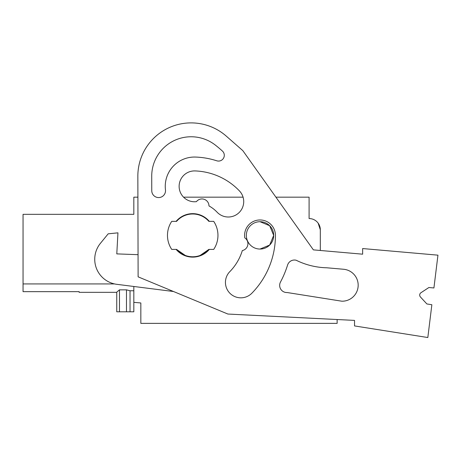 <?xml version="1.0" encoding="UTF-8"?>
<svg xmlns="http://www.w3.org/2000/svg" width="461" height="461" viewBox="0 0 461 461"><rect width="100%" height="100%" fill="white"/><g stroke="black" fill="none" stroke-linecap="round" stroke-linejoin="round"><path stroke-width="0.69" d="M133.823 286.483L133.823 302.353L140.836 302.963L140.836 323.368L337.141 323.368L337.141 319.525M426.869 303.949L420.432 296.97A2.806 2.806 0 0 1 420.956 292.729A2.806 2.806 0 0 0 420.432 296.97L426.869 303.949L431.859 304.738L427.825 337.533L354.532 325.927L354.532 320.401L227.89 314.045L138.116 276.842L137.845 176.321L137.902 197.17L133.823 197.17L133.823 214.33L23.05 214.33L23.05 291.652L79.136 291.652L79.136 292.337L79.136 291.652L23.05 291.652M183.564 197.17L243.074 197.17A15.426 15.426 0 0 0 239.472 190.952A15.426 15.426 0 0 1 238.919 212.763A15.426 15.426 0 0 1 217.108 212.204A33.653 33.653 0 0 0 208.971 205.917A7.013 7.013 0 0 0 196.421 201.653A15.426 15.426 0 0 1 179.139 186.993A15.426 15.426 0 0 1 195.13 170.927A64.5 64.5 0 0 1 239.472 190.952A64.5 64.5 0 0 0 195.13 170.927M275.909 197.17L309.095 197.17L309.095 218.554A11.22 11.22 0 0 1 320.314 229.768L318.125 223.112M320.314 229.768L320.314 250.479L362.64 254.184L362.64 248.554L437.95 255.164L433.922 287.958L428.886 287.514L420.956 292.729L428.886 287.514M23.05 283.924L114.512 283.924L23.05 283.924M260.021 221.712L269.685 225.723L273.69 235.387L269.685 245.05L260.021 249.055A13.669 13.669 0 0 1 246.347 235.387A13.669 13.669 0 0 1 260.021 221.712A13.669 13.669 0 0 1 273.69 235.387A13.669 13.669 0 0 1 260.021 249.055M185.282 255.434L176.563 249.407A21.385 21.385 0 0 0 208.862 249.407L200.149 255.434M126.47 289.854L126.47 311.797L116.754 311.797L116.754 292.141L119.468 289.854L126.47 289.854L130.037 290.764L133.823 290.764M79.136 291.652L79.136 292.337L79.136 291.652M126.47 311.797L130.037 311.797L130.037 290.764M130.037 311.797L133.823 311.797L133.823 302.353M176.569 249.407L171.728 249.407A25.24 25.24 0 0 1 171.728 221.361L176.569 221.361A21.385 21.385 0 0 1 208.862 221.361L213.702 221.361A25.24 25.24 0 0 1 213.702 249.407L208.862 249.407M79.136 283.924L114.512 283.924M119.468 311.797L119.468 289.854M137.845 176.321A53.286 53.286 0 0 1 226.27 136.122L242.832 150.649L313.382 249.868L362.64 254.184M176.108 221.361A21.736 21.736 0 0 1 209.323 221.361M209.323 249.407A21.736 21.736 0 0 1 176.108 249.407M242.325 250.565A51.88 51.88 0 0 1 229.52 271.95A15.426 15.426 0 0 0 230.246 293.594A15.426 15.426 0 0 0 251.896 293.179A82.721 82.721 0 0 0 275.436 235.387A15.426 15.426 0 0 0 258.771 220.012A15.426 15.426 0 0 0 244.785 237.859A7.013 7.013 0 0 1 242.325 250.565M165.464 189.869A6.875 6.875 0 0 1 159.062 197.556A6.875 6.875 0 0 1 151.761 190.71L151.721 176.281A39.398 39.398 0 0 1 215.558 145.261A124.407 124.407 0 0 1 222.404 151.052A5.757 5.757 0 0 1 216.774 160.797A78.41 78.41 0 0 0 195.648 157.063A29.285 29.285 0 0 0 165.47 189.863M287.589 265.04A7.163 7.163 0 0 1 296.169 260.24A73.074 73.074 0 0 0 326.82 267.789L343.572 269.259A16.002 16.002 0 0 1 358.151 286.074A16.002 16.002 0 0 1 341.826 301.2L287.151 292.533A7.163 7.163 0 0 1 280.495 282.023A98.032 98.032 0 0 0 287.583 265.04M173.515 291.513L116.806 284.322A25.24 25.24 0 0 1 100.429 243.316L108.179 233.825L117.947 232.84L116.789 253.884L138.052 254.679M116.754 292.337L79.136 292.337"/></g></svg>
